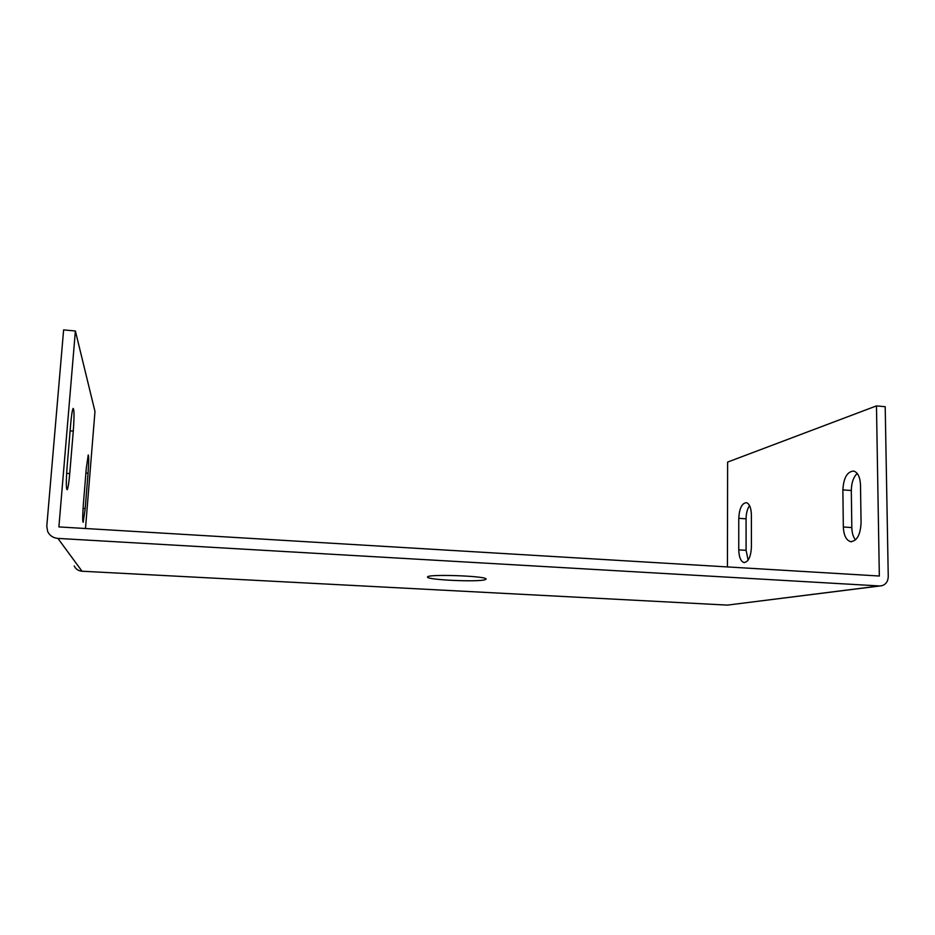 <?xml version="1.0" encoding="UTF-8"?>
<svg xmlns="http://www.w3.org/2000/svg" width="935" height="935" viewBox="0 0 935 935"><rect width="100%" height="100%" fill="white"/><g stroke="black" fill="none" stroke-linecap="round" stroke-linejoin="round"><path stroke-width="1.4" d="M879.952 585.965L727.372 605.109L82.035 571.227C78.376 570.899 75.77 569.135 74.227 565.956M727.442 566.926L727.617 462.089L876.469 405.895L879.332 576.018L58.893 526.919L75.384 330.99L94.973 411.47L85.494 528.509M727.372 605.109L879.496 585.953L57.923 538.408C53.085 537.941 49.66 535.626 47.65 531.454L46.785 526.195L63.615 329.891L75.384 330.99M879.496 585.953L881.927 585.719C885.971 584.375 888.075 581.313 888.25 576.544L885.2 406.713L876.469 405.895M73.281 431.105L69.739 473.566C68.898 483.021 68.033 488.409 67.145 489.706C66.081 488.736 66.046 481.315 67.051 467.465L70.709 423.777C71.528 414.661 72.357 409.542 73.187 408.42C74.251 409.647 74.286 417.209 73.281 431.105L70.113 430.86M88.054 473.192L85.19 508.523L83.18 522.303C82.49 521.473 82.549 515.501 83.355 504.374L86.3 468.19L88.229 454.971C88.918 455.953 88.86 462.03 88.054 473.192L85.903 473.04M485.136 579.7L486.071 579.116C487.895 575.96 425.974 573.798 427.575 577.07C426.255 579.887 478.147 582.248 485.136 579.7M855.49 539.904C853.176 537.006 851.96 532.892 851.82 527.574L851.317 490.524C851.434 482.939 853.386 477.236 857.185 473.414M748.129 560.135L746.095 550.329L746.072 518.82C746.165 513.292 747.322 508.874 749.531 505.566M860.504 485.055L861.065 523.109C860.34 535.089 856.811 541.26 850.488 541.634C846.117 540.161 843.732 535.276 843.335 526.989L842.867 489.87C843.615 477.797 847.227 471.52 853.702 471.053C857.827 472.42 860.106 477.084 860.504 485.055M751.389 514.869L751.424 547.092C750.84 556.956 748.351 562.099 743.944 562.531C740.719 561.351 738.989 557.131 738.755 549.874L738.767 518.317C739.363 508.383 741.899 503.17 746.399 502.668C749.484 503.766 751.156 507.834 751.389 514.869M57.923 538.408L82.035 571.227M738.755 549.874L746.095 550.329M738.767 518.317L746.072 518.82M83.063 508.383L85.19 508.523M843.335 526.989L851.82 527.574M842.867 489.87L851.317 490.524M66.63 473.344L69.739 473.566M743.944 562.531L744.657 562.578M850.488 541.634L851.68 541.716"/></g></svg>
